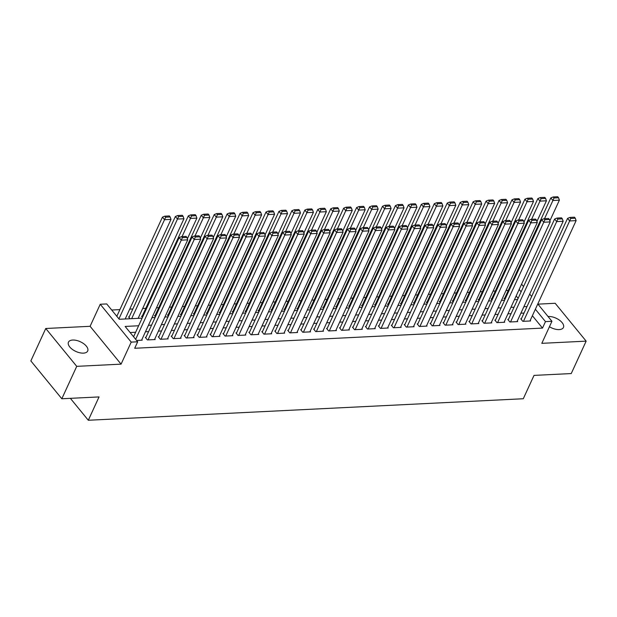 <?xml version="1.0" encoding="UTF-8"?>
<svg xmlns="http://www.w3.org/2000/svg" width="617" height="617" viewBox="0 0 617 617"><rect width="100%" height="100%" fill="white"/><g stroke="black" fill="none" stroke-linecap="round" stroke-linejoin="round"><path stroke-width="0.93" d="M549.446 326.74A10.582 5.337 24.7 0 0 559.195 329.594A10.582 5.337 24.7 0 0 563.444 327.465A10.582 5.337 24.7 0 0 559.503 320.208A10.582 5.337 24.7 0 0 548.474 316.498A10.582 5.337 24.7 0 0 548.058 316.529M72.721 340.036A10.582 5.337 24.7 0 0 68.464 342.165A10.582 5.337 24.7 0 0 72.405 349.423A10.582 5.337 24.7 0 0 83.434 353.132A10.582 5.337 24.7 0 0 87.691 351.004A10.582 5.337 24.7 0 0 83.75 343.746A10.582 5.337 24.7 0 0 72.721 340.036M70.369 398.343L88.308 420.262L523.285 398.744L534.021 375.398L571.242 373.563L586.15 341.139L555.177 303.286L537.916 304.142M88.308 420.262L99.044 396.924L61.823 398.759L30.85 360.906L45.758 328.491L76.732 366.344L121.071 364.153L131.213 342.103L100.239 304.25L106.71 303.934L119.266 319.274L142.134 318.148M121.071 364.153L90.097 326.3L45.758 328.491M90.097 326.3L100.239 304.25M508.277 290.399L506.017 290.514M495.335 291.039L493.076 291.155M482.386 291.679L480.126 291.795M469.444 292.319L467.185 292.435M456.495 292.959L454.235 293.075M443.554 293.599L441.294 293.715M430.604 294.24L428.345 294.355M417.655 294.887L415.403 294.995M404.713 295.528L402.454 295.636M391.764 296.168L389.512 296.276M378.823 296.808L376.563 296.916M365.873 297.448L363.614 297.556M352.932 298.088L350.672 298.196M339.982 298.728L337.723 298.836M327.041 299.368L324.781 299.476M314.092 300.009L311.832 300.117M301.142 300.649L298.89 300.757M288.201 301.289L285.941 301.397M275.251 301.929L272.999 302.045M262.31 302.569L260.05 302.685M249.361 303.209L247.108 303.325M236.419 303.849L234.159 303.965M223.47 304.49L221.21 304.605M210.528 305.13L208.268 305.245M197.579 305.77L195.319 305.885M184.637 306.41L182.377 306.526M171.688 307.05L169.428 307.166M158.739 307.69L156.487 307.806M145.797 308.33L142.666 308.492M132.848 308.978L129.724 309.132M119.906 309.618L111.692 310.019M61.823 398.759L76.732 366.344M521.388 318.758L520.74 318.788L522.83 321.349L530.605 320.963L530.196 320.47M508.439 319.398L507.791 319.429L509.889 321.989L517.655 321.604L517.247 321.11M495.497 320.038L494.849 320.069L496.94 322.629L504.706 322.244L504.305 321.75M482.548 320.678L481.9 320.709L483.998 323.269L491.764 322.884L491.356 322.39M469.606 321.318L468.959 321.349L471.049 323.91L478.815 323.524L478.414 323.03M456.657 321.958L456.009 321.997L458.107 324.55L465.874 324.164L465.465 323.67M443.716 322.598L443.068 322.637L445.158 325.19L452.924 324.804L452.523 324.311M430.766 323.239L430.118 323.277L432.216 325.83L439.983 325.444L439.574 324.951M417.825 323.879L417.177 323.917L419.267 326.47L427.033 326.084L426.632 325.591M404.875 324.527L404.228 324.557L406.318 327.11L414.092 326.725L413.683 326.231M391.926 325.167L391.286 325.198L393.376 327.75L401.143 327.372L400.742 326.871M378.985 325.807L378.337 325.838L380.427 328.391L388.193 328.013L387.792 327.511M366.035 326.447L365.387 326.478L367.485 329.031L375.252 328.653L374.843 328.151M353.094 327.087L352.446 327.118L354.536 329.679L362.302 329.293L361.901 328.799M340.144 327.727L339.497 327.758L341.594 330.319L349.361 329.933L348.952 329.439M327.203 328.367L326.555 328.398L328.645 330.959L336.412 330.573L336.01 330.08M314.254 329.008L313.606 329.038L315.703 331.599L323.47 331.213L323.061 330.72M301.312 329.648L300.664 329.679L302.754 332.239L310.521 331.853L310.12 331.36M288.363 330.288L287.715 330.319L289.813 332.879L297.579 332.494L297.17 332M275.421 330.928L274.773 330.959L276.863 333.519L284.63 333.134L284.229 332.64M262.472 331.568L261.824 331.599L263.914 334.159L271.688 333.774L271.279 333.28M249.523 332.208L248.882 332.239L250.972 334.8L258.739 334.414L258.33 333.92M236.581 332.848L235.933 332.879L238.023 335.44L245.79 335.054L245.389 334.561M223.632 333.488L222.984 333.519L225.082 336.08L232.848 335.694L232.439 335.201M210.69 334.129L210.042 334.159L212.132 336.72L219.899 336.334L219.498 335.841M197.741 334.769L197.093 334.8L199.191 337.36L206.957 336.975L206.548 336.481M184.799 335.409L184.151 335.44L186.241 338L194.008 337.615L193.607 337.121M171.85 336.049L171.202 336.088L173.3 338.64L181.066 338.255L180.658 337.761M158.908 336.689L158.26 336.728L160.351 339.281L168.117 338.895L167.716 338.401M145.959 337.329L145.311 337.368L147.401 339.921L155.175 339.535L154.767 339.042M129.215 316.868L128.567 316.907L130.079 318.742M142.165 316.228L141.517 316.266L142.465 317.423M155.106 315.588L154.466 315.626L155.415 316.783M168.055 314.948L167.408 314.978L168.356 316.143M181.005 314.308L180.357 314.338L181.305 315.503M193.946 313.667L193.298 313.698L194.247 314.863M206.896 313.027L206.248 313.058L207.196 314.223M219.837 312.387L219.189 312.418L220.138 313.583M232.786 311.747L232.139 311.778L233.087 312.942M245.728 311.107L245.08 311.138L246.029 312.302M258.677 310.467L258.029 310.498L258.978 311.662M271.619 309.827L270.971 309.857L271.927 311.022M284.568 309.186L283.92 309.217L284.869 310.374M297.517 308.546L296.87 308.577L297.818 309.734M310.459 307.906L309.811 307.937L310.76 309.094M323.408 307.266L322.76 307.297L323.709 308.454M336.35 306.626L335.702 306.657L336.651 307.814M349.299 305.986L348.651 306.017L349.6 307.173M362.241 305.346L361.593 305.376L362.541 306.533M375.19 304.705L374.542 304.736L375.491 305.893M388.132 304.065L387.484 304.096L388.432 305.253M401.081 303.417L400.433 303.456L401.382 304.613M414.022 302.777L413.382 302.816L414.331 303.973M426.972 302.137L426.324 302.176L427.272 303.333M439.921 301.497L439.273 301.536L440.222 302.692M452.863 300.857L452.215 300.888L453.163 302.052M465.812 300.217L465.164 300.248L466.113 301.412M478.753 299.577L478.106 299.607L479.054 300.772M491.703 298.937L491.055 298.967L492.004 300.132M518.133 298.32L516.182 295.929M504.945 299.492L503.996 298.327L504.644 298.296M138.624 325.768L125.128 326.439L137.684 341.787L134.699 348.266L542.497 328.09L532.378 315.727M524.018 313.043L520.887 313.197M511.069 313.683L507.945 313.837M498.127 314.323L494.996 314.477M485.178 314.963L482.054 315.117M472.236 315.603L469.105 315.757M459.287 316.243L456.164 316.398M446.346 316.883L443.214 317.038M433.396 317.524L430.273 317.678M420.455 318.164L417.323 318.318M407.505 318.804L404.382 318.958M394.564 319.444L391.433 319.598M381.615 320.084L378.483 320.238M368.665 320.724L365.542 320.879M355.724 321.364L352.592 321.519M342.774 322.005L339.651 322.159M329.833 322.645L326.702 322.799M316.883 323.285L313.76 323.439M303.942 323.925L300.811 324.079M290.993 324.565L287.869 324.727M278.051 325.213L274.92 325.367M265.102 325.853L261.978 326.007M252.16 326.493L249.029 326.648M239.211 327.133L236.08 327.288M226.262 327.774L223.138 327.928M213.32 328.414L210.189 328.568M200.371 329.054L197.247 329.208M187.429 329.694L184.298 329.848M174.48 330.334L171.356 330.488M161.538 330.974L158.407 331.128M148.589 331.614L145.465 331.769M135.647 332.255L130.11 332.532M136.596 340.461L142.226 340.175L141.825 339.682M537.785 303.973L551.953 321.287L541.811 343.337L586.15 341.139M551.953 321.287L545.474 321.611L535.355 309.24M542.497 328.09L545.474 321.611M137.684 341.787L131.213 342.103M521.589 284.175L523.54 286.566M529.687 294.078L531.638 296.469M521.118 291.841L519.159 289.45M151.952 317.662L155.083 317.508M164.901 317.022L168.025 316.868M177.843 316.382L180.974 316.228M190.792 315.742L193.915 315.588M203.733 315.102L206.865 314.94M216.683 314.454L219.806 314.3M229.624 313.814L232.756 313.66M242.574 313.174L245.697 313.02M255.515 312.534L258.646 312.379M268.464 311.893L271.588 311.739M281.406 311.253L284.537 311.099M294.355 310.613L297.487 310.459M307.305 309.973L310.428 309.819M320.246 309.333L323.377 309.179M333.195 308.693L336.319 308.539M346.137 308.053L349.268 307.898M359.086 307.413L362.21 307.258M372.028 306.772L375.159 306.618M384.977 306.132L388.101 305.978M397.919 305.492L401.05 305.338M410.868 304.852L413.992 304.698M423.81 304.212L426.941 304.058M436.759 303.572L439.89 303.417M449.708 302.932L452.832 302.777M462.65 302.291L465.781 302.137M475.599 301.651L478.723 301.497M488.541 301.011L491.672 300.849M501.49 300.363L504.613 300.209M514.431 299.723L517.563 299.569M527.003 306.556L523.872 306.711M514.054 307.197L510.93 307.351M501.112 307.837L497.981 307.991M488.163 308.477L485.039 308.631M475.213 309.117L472.09 309.271M462.272 309.757L459.141 309.911M449.323 310.397L446.199 310.552M436.381 311.037L433.25 311.192M423.432 311.678L420.308 311.832M410.49 312.318L407.359 312.472M397.541 312.958L394.417 313.112M384.599 313.598L381.468 313.76M371.65 314.246L368.526 314.4M358.708 314.886L355.577 315.04M345.759 315.526L342.628 315.68M332.81 316.166L329.686 316.32M319.868 316.806L316.737 316.961M306.919 317.447L303.795 317.601M293.977 318.087L290.846 318.241M281.028 318.727L277.905 318.881M268.087 319.367L264.955 319.521M255.137 320.007L252.014 320.161M242.196 320.647L239.064 320.801M229.246 321.287L226.123 321.442M216.305 321.927L213.173 322.082M203.355 322.568L200.224 322.722M190.406 323.208L187.283 323.362M177.465 323.848L174.333 324.002M164.515 324.488L161.392 324.642M151.574 325.128L148.442 325.282M135.663 339.319L181.275 240.16L179.177 237.607L133.573 336.759M141.578 340.214L187.745 239.843L181.275 240.16L182.393 237.661L186.92 237.437L186.087 236.411L181.552 236.635L182.393 237.661M179.177 237.607L181.552 236.635M186.92 237.437L187.745 239.843M118.927 318.858L164.531 219.698L171.002 219.382L125.189 318.981M165.649 217.199L170.176 216.976L169.343 215.95L164.808 216.174L165.649 217.199L164.531 219.698L162.441 217.145L116.829 316.297M171.002 219.382L170.176 216.976M164.808 216.174L162.441 217.145M148.049 339.89L194.216 239.519L192.126 236.967L145.72 337.861M154.528 339.574L200.687 239.203L194.216 239.519L195.334 237.021L199.869 236.797L199.029 235.771L194.502 235.995L195.334 237.021M192.126 236.967L194.502 235.995M199.869 236.797L200.687 239.203M160.998 339.25L207.165 238.879L205.068 236.319L158.662 337.221M167.469 338.934L213.636 238.563L207.165 238.879L208.284 236.38L212.811 236.157L211.978 235.131L207.443 235.355L208.284 236.38M205.068 236.319L207.443 235.355M212.811 236.157L213.636 238.563M173.948 338.61L220.107 238.239L218.017 235.679L171.611 336.581M180.419 338.286L226.586 237.923L220.107 238.239L221.225 235.74L225.76 235.517L224.92 234.491L220.392 234.715L221.225 235.74M218.017 235.679L220.392 234.715M225.76 235.517L226.586 237.923M186.889 337.969L233.056 237.599L230.959 235.038L184.552 335.941M193.36 337.646L239.527 237.275L233.056 237.599L234.175 235.1L238.702 234.876L237.869 233.851L233.334 234.074L234.175 235.1M230.959 235.038L233.334 234.074M238.702 234.876L239.527 237.275M131.66 318.665L177.472 219.058L183.951 218.742L138.139 318.341M178.598 216.559L183.126 216.336L182.285 215.31L177.758 215.534L178.598 216.559L177.472 219.058L175.382 216.505L128.976 317.4M183.951 218.742L183.126 216.336M177.758 215.534L175.382 216.505M182.054 236.612L190.422 218.418L196.892 218.102L187.383 238.779M191.54 215.919L196.075 215.695L195.234 214.67L190.707 214.893L191.54 215.919L190.422 218.418L188.332 215.857L141.925 316.76M196.892 218.102L196.075 215.695M190.707 214.893L188.332 215.857M195.003 235.972L203.371 217.778L209.842 217.462L200.324 238.139M204.489 215.279L209.016 215.055L208.184 214.03L203.649 214.253L204.489 215.279L203.371 217.778L201.273 215.217L154.867 316.12M209.842 217.462L209.016 215.055M203.649 214.253L201.273 215.217M207.944 235.332L216.312 217.138L222.783 216.814L213.274 237.499M217.431 214.639L221.966 214.415L221.125 213.389L216.598 213.613L217.431 214.639L216.312 217.138L214.222 214.577L167.816 315.48M222.783 216.814L221.966 214.415M216.598 213.613L214.222 214.577M199.839 337.329L245.998 236.959L243.908 234.398L197.502 335.301M206.309 337.005L252.476 236.635L245.998 236.959L247.116 234.46L251.651 234.236L250.81 233.211L246.283 233.434L247.116 234.46M243.908 234.398L246.283 233.434M251.651 234.236L252.476 236.635M220.894 234.691L229.262 216.498L235.733 216.174L226.215 236.859M230.38 213.999L234.907 213.775L234.074 212.749L229.539 212.973L230.38 213.999L229.262 216.498L227.164 213.937L180.758 314.84M235.733 216.174L234.907 213.775M229.539 212.973L227.164 213.937M212.78 336.689L258.947 236.319L256.857 233.758L210.443 334.661M219.251 336.365L265.418 235.995L258.947 236.319L260.065 233.82L264.593 233.596L263.76 232.57L259.225 232.794L260.065 233.82M256.857 233.758L259.225 232.794M264.593 233.596L265.418 235.995M233.835 234.051L242.203 215.857L248.674 215.534L239.165 236.218M243.322 213.359L247.857 213.135L247.016 212.109L242.489 212.333L243.322 213.359L242.203 215.857L240.113 213.297L193.707 314.2M248.674 215.534L247.857 213.135M242.489 212.333L240.113 213.297M225.729 336.049L271.889 235.679L269.799 233.118L223.393 334.021M232.2 335.725L278.367 235.355L271.889 235.679L273.007 233.18L277.542 232.956L276.701 231.93L272.174 232.154L273.007 233.18M269.799 233.118L272.174 232.154M277.542 232.956L278.367 235.355M246.785 233.411L255.153 215.217L261.623 214.893L252.114 235.578M256.271 212.718L260.798 212.495L259.965 211.469L255.43 211.693L256.271 212.718L255.153 215.217L253.055 212.657L206.649 313.559M261.623 214.893L260.798 212.495M255.43 211.693L253.055 212.657M238.671 335.409L284.838 235.038L282.748 232.478L236.334 333.373M245.15 335.085L291.309 234.715L284.838 235.038L285.956 232.54L290.491 232.308L289.651 231.29L285.116 231.514L285.956 232.54M282.748 232.478L285.116 231.514M290.491 232.308L291.309 234.715M259.726 232.771L268.094 214.577L274.573 214.253L265.055 234.938M269.213 212.078L273.747 211.847L272.907 210.829L268.38 211.053L269.213 212.078L268.094 214.577L266.004 212.017L219.598 312.912M274.573 214.253L273.747 211.847M268.38 211.053L266.004 212.017M251.62 334.769L297.787 234.398L295.69 231.838L249.283 332.733M258.091 334.445L304.258 234.074L297.787 234.398L298.906 231.892L303.433 231.668L302.6 230.65L298.065 230.874L298.906 231.892M295.69 231.838L298.065 230.874M303.433 231.668L304.258 234.074M272.675 232.131L281.043 213.937L287.514 213.613L278.005 234.298M282.162 211.43L286.689 211.207L285.856 210.189L281.321 210.412L282.162 211.43L281.043 213.937L278.953 211.376L232.54 312.271M287.514 213.613L286.689 211.207M281.321 210.412L278.953 211.376M264.562 334.129L310.729 233.758L308.639 231.198L262.233 332.093M271.04 333.805L317.2 233.434L310.729 233.758L311.847 231.252L316.382 231.028L315.542 230.01L311.014 230.234L311.847 231.252M308.639 231.198L311.014 230.234M316.382 231.028L317.2 233.434M285.617 231.491L293.985 213.297L300.464 212.973L290.946 233.658M295.103 210.79L299.638 210.567L298.798 209.549L294.27 209.772L295.103 210.79L293.985 213.297L291.895 210.736L245.489 311.631M300.464 212.973L299.638 210.567M294.27 209.772L291.895 210.736M277.511 333.488L323.678 233.118L321.58 230.557L275.174 331.452M283.982 333.165L330.149 232.794L323.678 233.118L324.797 230.611L329.324 230.388L328.491 229.37L323.956 229.593L324.797 230.611M321.58 230.557L323.956 229.593M329.324 230.388L330.149 232.794M298.566 230.851L306.934 212.657L313.405 212.333L303.896 233.018M308.053 210.15L312.58 209.927L311.747 208.908L307.212 209.132L308.053 210.15L306.934 212.657L304.844 210.096L258.43 310.991M313.405 212.333L312.58 209.927M307.212 209.132L304.844 210.096M290.453 332.848L336.62 232.478L334.53 229.917L288.124 330.812M296.931 332.524L343.091 232.154L336.62 232.478L337.738 229.971L342.273 229.748L341.432 228.73L336.905 228.953L337.738 229.971M334.53 229.917L336.905 228.953M342.273 229.748L343.091 232.154M311.516 230.21L319.884 212.017L326.354 211.693L316.837 232.378M321.002 209.51L325.529 209.286L324.689 208.268L320.161 208.492L321.002 209.51L319.884 212.017L317.786 209.456L271.38 310.351M326.354 211.693L325.529 209.286M320.161 208.492L317.786 209.456M303.402 332.208L349.569 231.838L347.471 229.277L301.065 330.172M309.873 331.884L356.04 231.514L349.569 231.838L350.687 229.331L355.215 229.108L354.382 228.089L349.847 228.313L350.687 229.331M347.471 229.277L349.847 228.313M355.215 229.108L356.04 231.514M324.457 229.57L332.825 211.376L339.296 211.053L329.786 231.737M333.944 208.87L338.478 208.646L337.638 207.628L333.111 207.852L333.944 208.87L332.825 211.376L330.735 208.816L284.329 309.711M339.296 211.053L338.478 208.646M333.111 207.852L330.735 208.816M316.351 331.56L362.511 231.198L360.421 228.637L314.014 329.532M322.822 331.244L368.989 230.874L362.511 231.198L363.629 228.691L368.164 228.467L367.323 227.449L362.796 227.673L363.629 228.691M360.421 228.637L362.796 227.673M368.164 228.467L368.989 230.874M337.406 228.922L345.775 210.736L352.245 210.412L342.728 231.097M346.893 208.23L351.42 208.006L350.587 206.988L346.052 207.212L346.893 208.23L345.775 210.736L343.677 208.176L297.271 309.071M352.245 210.412L351.42 208.006M346.052 207.212L343.677 208.176M329.293 330.92L375.46 230.55L373.362 227.997L326.956 328.892M335.764 330.604L381.931 230.234L375.46 230.55L376.578 228.051L381.105 227.827L380.273 226.801L375.738 227.033L376.578 228.051M373.362 227.997L375.738 227.033M381.105 227.827L381.931 230.234M350.348 228.282L358.716 210.096L365.187 209.772L355.677 230.457M359.834 207.59L364.369 207.366L363.529 206.34L359.001 206.572L359.834 207.59L358.716 210.096L356.626 207.536L310.22 308.431M365.187 209.772L364.369 207.366M359.001 206.572L356.626 207.536M342.242 330.28L388.401 229.91L386.311 227.357L339.905 328.252M348.713 329.964L394.88 229.593L388.401 229.91L389.52 227.411L394.055 227.187L393.214 226.161L388.687 226.393L389.52 227.411M386.311 227.357L388.687 226.393M394.055 227.187L394.88 229.593M363.297 227.642L371.665 209.448L378.136 209.132L368.627 229.817M372.784 206.95L377.311 206.726L376.478 205.7L371.943 205.931L372.784 206.95L371.665 209.448L369.568 206.896L323.161 307.79M378.136 209.132L377.311 206.726M371.943 205.931L369.568 206.896M355.184 329.64L401.351 229.269L399.261 226.717L352.847 327.612M361.655 329.324L407.822 228.953L401.351 229.269L402.469 226.771L406.996 226.547L406.163 225.521L401.628 225.745L402.469 226.771M399.261 226.717L401.628 225.745M406.996 226.547L407.822 228.953M376.239 227.002L384.607 208.808L391.085 208.492L381.568 229.177M385.725 206.309L390.26 206.086L389.42 205.06L384.892 205.284L385.725 206.309L384.607 208.808L382.517 206.255L336.111 307.15M391.085 208.492L390.26 206.086M384.892 205.284L382.517 206.255M368.133 329L414.292 228.629L412.202 226.077L365.796 326.971M374.604 328.684L420.771 228.313L414.292 228.629L415.411 226.13L419.946 225.907L419.105 224.881L414.578 225.105L415.411 226.13M412.202 226.077L414.578 225.105M419.946 225.907L420.771 228.313M389.188 226.362L397.556 208.168L404.027 207.852L394.518 228.537M398.675 205.669L403.202 205.446L402.369 204.42L397.834 204.643L398.675 205.669L397.556 208.168L395.458 205.615L349.052 306.51M404.027 207.852L403.202 205.446M397.834 204.643L395.458 205.615M381.075 328.36L427.242 227.989L425.152 225.436L378.745 326.331M387.553 328.043L433.712 227.673L427.242 227.989L428.36 225.49L432.895 225.267L432.054 224.241L427.527 224.465L428.36 225.49M425.152 225.436L427.527 224.465M432.895 225.267L433.712 227.673M402.13 225.722L410.498 207.528L416.976 207.212L407.459 227.897M411.616 205.029L416.151 204.805L415.31 203.78L410.783 204.003L411.616 205.029L410.498 207.528L408.408 204.975L362.002 305.87M416.976 207.212L416.151 204.805M410.783 204.003L408.408 204.975M394.024 327.72L440.191 227.349L438.093 224.796L391.687 325.691M400.495 327.403L446.662 227.033L440.191 227.349L441.309 224.85L445.836 224.627L445.004 223.601L440.469 223.824L441.309 224.85M438.093 224.796L440.469 223.824M445.836 224.627L446.662 227.033M415.079 225.082L423.447 206.888L429.918 206.572L420.408 227.249M424.565 204.389L429.093 204.165L428.26 203.14L423.725 203.363L424.565 204.389L423.447 206.888L421.357 204.335L374.943 305.23M429.918 206.572L429.093 204.165M423.725 203.363L421.357 204.335M406.965 327.079L453.133 226.709L451.042 224.156L404.636 325.051M413.444 326.763L459.603 226.393L453.133 226.709L454.251 224.21L458.786 223.986L457.945 222.961L453.418 223.184L454.251 224.21M451.042 224.156L453.418 223.184M458.786 223.986L459.603 226.393M428.021 224.441L436.389 206.248L442.867 205.931L433.35 226.609M437.507 203.749L442.042 203.525L441.201 202.499L436.674 202.723L437.507 203.749L436.389 206.248L434.299 203.695L387.892 304.59M442.867 205.931L442.042 203.525M436.674 202.723L434.299 203.695M419.915 326.439L466.082 226.069L463.984 223.516L417.578 324.411M426.386 326.123L472.553 225.753L466.082 226.069L467.2 223.57L471.727 223.346L470.894 222.321L466.359 222.544L467.2 223.57M463.984 223.516L466.359 222.544M471.727 223.346L472.553 225.753M440.97 223.801L449.338 205.608L455.809 205.291L446.299 225.969M450.456 203.109L454.991 202.885L454.151 201.859L449.616 202.083L450.456 203.109L449.338 205.608L447.248 203.055L400.834 303.95M455.809 205.291L454.991 202.885M449.616 202.083L447.248 203.055M432.856 325.799L479.023 225.429L476.933 222.876L430.527 323.771M439.335 325.483L485.494 225.112L479.023 225.429L480.142 222.93L484.677 222.706L483.836 221.68L479.309 221.904L480.142 222.93M476.933 222.876L479.309 221.904M484.677 222.706L485.494 225.112M453.919 223.161L462.287 204.967L468.758 204.651L459.241 225.328M463.406 202.469L467.933 202.245L467.1 201.219L462.565 201.443L463.406 202.469L462.287 204.967L460.189 202.415L413.783 303.309M468.758 204.651L467.933 202.245M462.565 201.443L460.189 202.415M445.806 325.159L491.973 224.789L489.875 222.228L443.469 323.131M452.276 324.843L498.443 224.472L491.973 224.789L493.091 222.29L497.618 222.066L496.785 221.04L492.25 221.264L493.091 222.29M489.875 222.228L492.25 221.264M497.618 222.066L498.443 224.472M466.861 222.521L475.229 204.327L481.7 204.011L472.19 224.688M476.347 201.828L480.882 201.605L480.041 200.579L475.514 200.803L476.347 201.828L475.229 204.327L473.139 201.767L426.733 302.669M481.7 204.011L480.882 201.605M475.514 200.803L473.139 201.767M458.755 324.519L504.914 224.148L502.824 221.588L456.418 322.49M465.226 324.195L511.393 223.832L504.914 224.148L506.033 221.65L510.567 221.426L509.727 220.4L505.2 220.624L506.033 221.65M502.824 221.588L505.2 220.624M510.567 221.426L511.393 223.832M479.81 221.881L488.178 203.687L494.649 203.371L485.132 224.048M489.296 201.188L493.824 200.965L492.991 199.939L488.456 200.163L489.296 201.188L488.178 203.687L486.08 201.127L439.674 302.029M494.649 203.371L493.824 200.965M488.456 200.163L486.08 201.127M471.697 323.879L517.864 223.508L515.773 220.948L469.36 321.85M478.167 323.555L524.334 223.184L517.864 223.508L518.982 221.009L523.509 220.786L522.676 219.76L518.141 219.984L518.982 221.009M515.773 220.948L518.141 219.984M523.509 220.786L524.334 223.184M492.752 221.241L501.12 203.047L507.59 202.723L498.081 223.408M502.238 200.548L506.773 200.324L505.932 199.299L501.405 199.522L502.238 200.548L501.12 203.047L499.03 200.486L452.623 301.389M507.59 202.723L506.773 200.324M501.405 199.522L499.03 200.486M484.646 323.239L530.805 222.868L528.715 220.308L482.309 321.21M491.117 322.915L537.284 222.544L530.805 222.868L531.923 220.369L536.458 220.146L535.618 219.12L531.09 219.343L531.923 220.369M528.715 220.308L531.09 219.343M536.458 220.146L537.284 222.544M505.701 220.601L514.069 202.407L520.54 202.083L511.03 222.768M515.187 199.908L519.715 199.684L518.882 198.659L514.347 198.882L515.187 199.908L514.069 202.407L511.971 199.846L465.565 300.749M520.54 202.083L519.715 199.684M514.347 198.882L511.971 199.846M497.587 322.598L543.754 222.228L541.664 219.667L495.25 320.57M504.058 322.275L550.225 221.904L543.754 222.228L544.873 219.729L549.4 219.505L548.567 218.48L544.032 218.703L544.873 219.729M541.664 219.667L544.032 218.703M549.4 219.505L550.225 221.904M518.642 219.96L527.011 201.767L533.489 201.443L523.972 222.128M528.129 199.268L532.664 199.044L531.823 198.018L527.296 198.242L528.129 199.268L527.011 201.767L524.92 199.206L478.514 300.109M533.489 201.443L532.664 199.044M527.296 198.242L524.92 199.206M510.537 321.958L556.696 221.588L554.606 219.027L508.2 319.922M517.007 321.634L563.174 221.264L556.696 221.588L557.822 219.089L562.349 218.858L561.509 217.84L556.981 218.063L557.822 219.089M554.606 219.027L556.981 218.063M562.349 218.858L563.174 221.264M531.592 219.32L539.96 201.127L546.431 200.803L536.921 221.488M541.078 198.628L545.605 198.396L544.772 197.378L540.237 197.602L541.078 198.628L539.96 201.127L537.862 198.566L491.456 299.461M546.431 200.803L545.605 198.396M540.237 197.602L537.862 198.566M523.478 321.318L569.645 220.948L567.555 218.387L521.149 319.282M529.957 320.994L576.116 220.624L569.645 220.948L570.764 218.449L575.299 218.217L574.458 217.199L569.931 217.423L570.764 218.449M567.555 218.387L569.931 217.423M575.299 218.217L576.116 220.624M544.533 218.68L552.901 200.486L559.38 200.163L549.863 220.847M554.02 197.988L558.555 197.756L557.714 196.738L553.187 196.962L554.02 197.988L552.901 200.486L550.811 197.926L504.405 298.821M559.38 200.163L558.555 197.756M553.187 196.962L550.811 197.926"/></g></svg>
